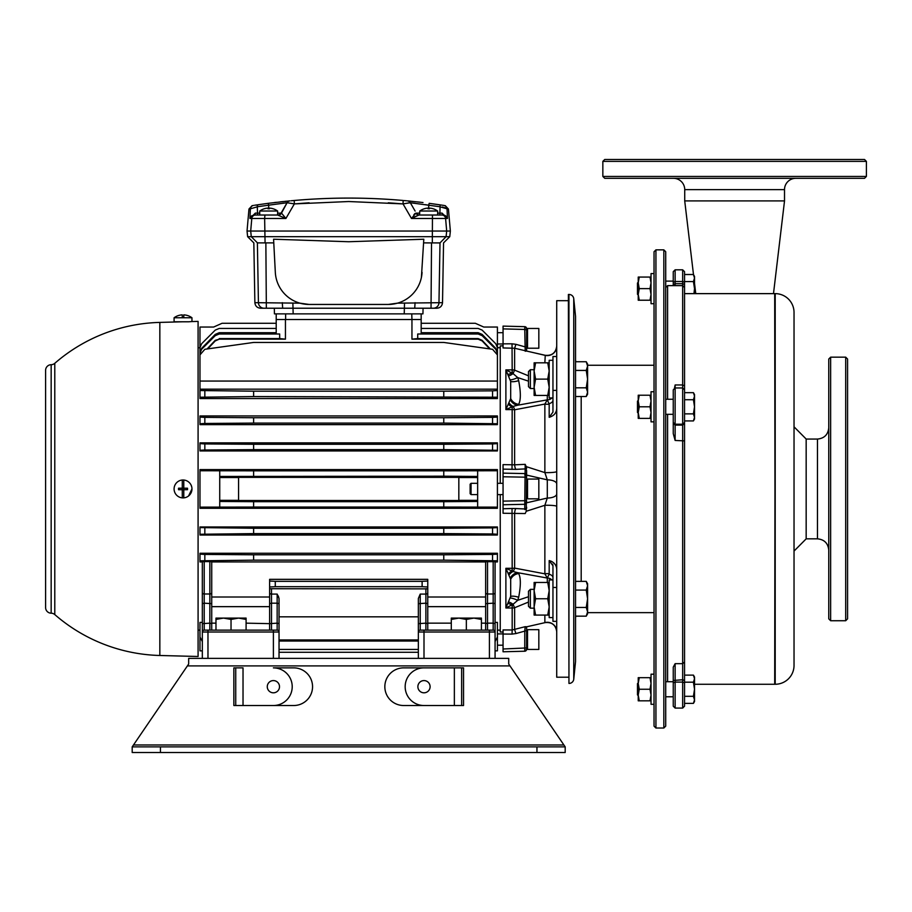 <?xml version="1.0" encoding="UTF-8"?>
<svg xmlns="http://www.w3.org/2000/svg" width="912" height="912" viewBox="0 0 912 912"><rect width="100%" height="100%" fill="white"/><g stroke="black" fill="none" stroke-linecap="round" stroke-linejoin="round"><path stroke-width="1.37" d="M530.362 608.179L528.481 606.298L528.481 591.238L530.362 589.357L530.362 608.179L534.124 608.179M575.54 581.377L586.245 581.377L587.59 585.721L586.245 590.075L587.59 598.762L586.245 607.46L587.59 611.815L586.245 616.159L575.54 616.159M575.54 590.075L586.245 590.075M575.54 607.46L586.245 607.46M586.245 616.159L587.59 613.833L587.59 583.703L586.245 581.377M530.362 388.535L528.481 386.654L528.481 371.594L530.362 369.713L530.362 388.535L534.124 388.535M575.54 361.733L586.245 361.733L587.59 366.077L586.245 370.432L587.59 379.118L586.245 387.817L587.59 392.171L586.245 396.515L575.54 396.515M575.54 370.432L586.245 370.432M575.54 387.817L586.245 387.817M586.245 396.515L587.59 394.189L587.59 364.059L586.245 361.733L587.59 364.059M552.957 360.297L549.184 360.297L549.184 397.951L552.957 397.951M552.957 579.941L549.184 579.941L549.184 617.595L552.957 617.595M534.124 379.118L534.124 370.967L535.583 379.118L534.124 387.281L535.583 395.432L534.124 395.432L534.124 379.118M549.184 395.432L535.583 395.432M547.736 395.432L549.184 387.281L547.736 379.118L535.583 379.118M547.736 379.118L549.184 370.967L547.736 362.816L535.583 362.816L534.124 370.967L534.124 362.816L535.583 362.816M547.736 362.816L549.184 362.816M534.124 598.762L534.124 590.611L535.583 598.762L534.124 606.925L535.583 615.076L534.124 615.076L534.124 598.762M549.184 615.076L535.583 615.076M547.736 615.076L549.184 606.925L547.736 598.762L535.583 598.762M547.736 598.762L549.184 590.611L547.736 582.46L535.583 582.46L534.124 590.611L534.124 582.46L535.583 582.46M547.736 582.46L549.184 582.46M654.041 391.738L651.031 391.738L651.031 421.857L654.041 421.857M654.041 674.185L651.031 674.185L651.031 704.315L654.041 704.315M654.041 273.577L651.031 273.577L651.031 303.707L654.041 303.707M638.229 288.637L638.229 282.857L639.266 288.637L638.229 294.428L639.266 300.219L638.229 300.219L638.229 288.637M651.031 300.219L639.266 300.219M650.005 300.219L651.031 294.428L650.005 288.637L639.266 288.637M650.005 288.637L651.031 282.857L650.005 277.066L639.266 277.066L638.229 282.857L638.229 277.066L639.266 277.066M650.005 277.066L651.031 277.066M638.229 406.798L638.229 401.006L639.266 406.798L638.229 412.577L639.266 418.369L638.229 418.369L638.229 406.798M651.031 418.369L639.266 418.369M650.005 418.369L651.031 412.577L650.005 406.798L639.266 406.798M650.005 406.798L651.031 401.006L650.005 395.215L639.266 395.215L638.229 401.006L638.229 395.215L639.266 395.215M650.005 395.215L651.031 395.215M638.229 689.244L638.229 683.464L639.266 689.244L638.229 695.035L639.266 700.826L638.229 700.826L638.229 689.244M651.031 700.826L639.266 700.826M650.005 700.826L651.031 695.035L650.005 689.244L639.266 689.244M650.005 689.244L651.031 683.464L650.005 677.673L639.266 677.673L638.229 683.464L638.229 677.673L639.266 677.673M650.005 677.673L651.031 677.673M638.229 295.043L637.477 294.291L637.477 282.994L638.229 282.241M684.547 274.512L693.428 274.512L694.522 278.046L693.428 281.58L694.522 288.637L693.952 293.63M684.547 281.58L693.428 281.58M694.522 293.63L694.522 276.404L693.428 274.512M638.229 413.193L637.477 412.441L637.477 401.143L638.229 400.391M684.547 392.662L693.428 392.662L694.522 396.196L693.428 399.73L694.522 406.798L693.428 413.866L694.522 417.388L693.428 420.922L684.547 420.922M684.547 399.73L693.428 399.73M684.547 413.866L693.428 413.866M693.428 420.922L694.522 419.03L694.522 394.554L693.428 392.662M638.229 695.651L637.477 694.898L637.477 683.601L638.229 682.849M684.547 675.119L693.428 675.119L694.522 678.653L693.428 682.187L694.522 689.244L693.428 696.312L694.522 699.846L693.428 703.38L684.547 703.38M684.547 682.187L693.428 682.187M684.547 696.312L693.428 696.312M693.428 703.38L694.522 701.488L694.522 677.012L693.428 675.119M568.393 294.473L568.951 294.473A4.708 4.708 0 0 1 573.751 298.703L573.751 679.189A4.708 4.708 0 0 1 568.951 683.419L568.393 294.473M573.751 298.703L575.54 316.316L575.54 661.576L573.751 679.189M575.951 616.159A5.643 5.643 0 0 0 575.54 618.279M575.951 361.733A5.643 5.643 0 0 1 575.54 359.613M587.59 365.256L654.041 365.256M587.59 612.636L654.041 612.636M568.951 294.473L568.951 683.419M655.933 728.027L654.041 726.146L654.041 251.746L655.933 249.854L655.933 728.027L663.833 728.027L663.833 249.854L655.933 249.854M663.833 249.854L665.714 251.746L665.714 726.146L663.833 728.027M682.666 269.815L684.547 271.696L684.547 706.196L682.666 708.077L682.666 269.815L675.131 269.815L675.131 285.627M673.25 423.373L675.131 425.117L675.131 440.45L673.25 433.622L673.25 389.857L675.131 387.965L675.131 425.117L682.666 425.117L684.547 423.373M675.131 708.077L673.25 706.196L673.25 667.151L675.131 663.662L675.131 708.077L682.666 708.077M665.714 287.508L667.595 285.627L667.595 399.262M667.595 414.322L667.595 681.72M674.378 388.717L675.131 384.967L675.131 387.965L682.666 387.965L684.547 389.857M673.25 285.627L673.25 271.696L675.131 269.815M684.547 293.63L774.698 293.63L775.2 684.262A18.821 18.821 0 0 0 794.033 665.441L794.033 312.451A18.821 18.821 0 0 0 775.2 293.63L775.2 684.262M694.522 684.262L774.698 684.262L775.2 293.63M695.753 293.63L694.522 283.279M693.496 274.615L684.718 200.914L784.525 200.914L773.49 293.63M794.033 426.816L806.162 439.037L806.162 538.855L794.033 551.076M403.663 705.523L454.358 705.523L454.358 667.869L403.663 667.869A18.821 18.821 0 0 0 384.841 686.69A18.821 18.821 0 0 0 403.663 705.523A18.821 18.821 0 0 1 384.841 686.69A18.821 18.821 0 0 1 403.663 667.869L450.049 667.869M293.721 705.523L243.025 705.523L293.721 705.523A18.821 18.821 0 0 0 312.554 686.69A18.821 18.821 0 0 0 293.721 667.869A18.821 18.821 0 0 1 312.554 686.69A18.821 18.821 0 0 1 293.721 705.523M160.432 746.86L160.432 752.503L132.194 752.503L132.194 746.86L133.483 744.979L132.194 746.86L565.189 746.86L565.189 752.503L536.951 752.503L536.951 746.86M563.901 744.979L509.99 665.908L187.393 665.908L133.483 744.979L563.901 744.979L565.189 746.86M424 667.869A18.821 18.821 0 0 0 405.167 686.69A18.821 18.821 0 0 0 424 705.523L461.643 705.523L461.643 667.869L463.535 667.869L463.535 705.523L461.643 705.523L461.643 667.869L424 667.869A18.821 18.821 0 0 0 405.167 686.69A18.821 18.821 0 0 0 424 705.523M293.721 667.869L273.395 667.869A18.821 18.821 0 0 1 292.216 686.69A18.821 18.821 0 0 1 273.395 705.523L233.86 705.523L233.86 667.869L235.741 667.869L235.741 705.523L235.741 667.869L243.025 667.869L243.025 705.523M187.393 665.908L188.67 664.027L188.67 658.373L508.714 658.373L508.714 664.027L509.99 665.908M160.432 752.503L536.951 752.503M132.194 746.86L133.483 744.979M279.505 686.69A6.122 6.122 0 0 1 273.395 692.812A6.122 6.122 0 0 1 267.273 686.69A6.122 6.122 0 0 1 273.395 680.58A6.122 6.122 0 0 1 279.505 686.69M417.878 686.69A6.122 6.122 0 0 0 424 692.812A6.122 6.122 0 0 0 430.111 686.69A6.122 6.122 0 0 0 424 680.58A6.122 6.122 0 0 0 417.878 686.69M466.351 619.43L473.887 618.085L481.411 619.43L481.411 618.085L458.827 618.085L466.351 619.43L466.351 630.135M481.411 630.135L481.411 619.43M451.292 619.43L458.827 618.085L451.292 618.085L451.292 630.135M231.032 619.43L238.568 618.085L246.092 619.43L246.092 618.085L223.508 618.085L231.032 619.43L231.032 630.135M246.092 630.135L246.092 619.43M215.973 619.43L223.508 618.085L215.973 618.085L215.973 630.135M556.719 346.264A9.416 9.348 0 0 1 544.863 355.292L514.619 348.247L503.059 347.951L503.059 326.108L524.765 326.667L524.776 327.454L524.765 329.46L503.059 328.89M556.217 411.301L555.157 413.387M550.848 561.074L552.319 561.803M553.55 562.704L554.724 563.924M556.719 631.617A9.416 9.348 -0 0 0 544.863 622.6L544.863 615.076M556.719 569.533C556.548 565.03 554.04 562.043 549.184 560.584L549.184 573.751A9.416 5.939 0 0 0 547.303 573.625A9.416 5.939 0 0 0 544.863 573.83L544.863 505.294L526.247 511.256L525.198 513.547L503.059 513.262L503.059 501.121L503.059 504.758L524.765 504.313L525.198 464.345L526.247 466.636L544.863 472.598L544.863 404.062L514.619 409.784A9.416 5.221 180 0 0 512.179 409.602L505.886 409.602L510.686 398.601L510.686 381.455L505.886 369.884L513.08 373.624A9.416 0.638 -69.7 0 1 514.619 370.147L528.481 375.824M556.719 506.399A9.416 1.14 0 0 0 547.303 505.259A9.416 1.14 0 0 0 544.863 505.294L547.303 498.043L547.303 479.849L526.6 475.084L526.247 511.256M528.481 381.159L517.731 377.591L518.677 380.657C520.889 392.228 520.889 400.117 518.677 404.324L517.731 405.213L547.303 399.844L549.184 404.141L549.184 417.308C554.029 415.861 556.537 412.874 556.719 408.359M556.719 471.493A9.416 1.14 0 0 1 547.303 472.633A9.416 1.14 0 0 1 544.863 472.598L547.303 479.849A9.416 4.138 0 0 1 556.719 483.987M549.184 404.141A9.416 5.939 0 0 1 547.303 404.267A9.416 5.939 0 0 1 544.863 404.062L547.303 399.844A5.643 4.685 180 0 0 551.84 397.951M497.416 553.253L497.416 560.8L443.768 560.15L443.768 554.792L492.56 554.428L497.416 554.143L497.416 553.253L199.967 553.253L199.967 554.143L204.835 554.428L253.627 554.792L253.627 560.15L199.967 560.8L199.967 561.94L202.327 561.94L202.327 623.648L202.327 561.701L204.208 561.587L204.208 593.997L209.851 593.997L209.851 561.587L211.732 561.701L211.732 630.135L211.732 623.158L215.973 623.158M246.092 623.158L269.621 623.648L269.621 588.867L271.514 588.719L427.762 588.867L427.762 630.135L427.762 623.158L451.292 623.158M485.651 630.135L485.651 561.701L495.068 561.701L495.068 658.373L418.346 658.373L418.346 598.5L420.227 594.088L425.881 594.088L425.881 588.719L427.762 588.867L427.762 586.986L422.119 586.69L422.119 581.332L427.762 581.035L427.762 586.986M526.6 328.947L526.6 351.063L525.198 351.211L524.765 329.46L526.6 329.95L526.6 328.947A1.881 1.493 180 0 0 524.776 327.454M526.6 475.391A1.881 1.824 180 0 0 524.765 473.579L503.059 473.134L503.059 464.63L514.619 464.824A5.643 1.516 -92.7 0 0 515.93 469.349L524.765 468.928A1.881 1.824 180 0 1 526.6 470.74L526.6 477.204L503.059 476.771L503.059 473.134L503.059 501.121L526.6 500.677L526.6 502.808L547.303 498.043A9.416 4.138 0 0 0 556.719 493.905M526.6 649.333L526.6 649.333A1.881 1.881 0 0 1 524.765 651.225L503.059 651.784L503.059 629.941L512.179 629.987L503.059 629.941M524.765 651.225L524.765 631.081L525.198 626.681L526.247 626.795L525.198 626.681L525.084 627.684M526.6 626.715L526.6 648.945L526.6 647.942L503.059 649.002M254.562 205.257L268.196 203.33L257.252 204.858L257.503 213.146L255.349 213.112A3.762 1.243 -90 0 1 254.266 215.027L249.922 218.47L255.349 213.112L257.503 213.146L257.503 215.027L254.266 215.027L277.624 215.027L277.624 211.014L259.738 211.014L259.738 215.027M437.646 215.027L437.646 211.014L419.759 211.014L419.577 215.027A3.762 3.762 0 0 1 416.317 213.146L419.759 213.146M190.027 494.521L191.064 492.856M187.553 315.518L187.553 315.518A15.059 15.059 0 0 1 191.965 317.764L191.965 321.56L198.086 321.4L198.086 656.492L159.839 655.489A166.6 166.6 0 0 1 54.788 614.585A5.643 5.643 0 0 0 51.163 613.195A5.643 5.643 0 0 1 45.6 607.552L45.6 370.34A5.643 5.643 0 0 1 51.163 364.697L51.163 613.195M190.027 321.697L191.737 321.571M191.965 317.764L182.275 317.764L182.275 314.868A15.037 15.037 0 0 0 178.558 315.518L178.501 315.518A15.059 15.059 0 0 0 174.089 317.764L174.089 321.788L188.533 321.788M183.779 480.031L183.779 488.194L187.496 488.194A4.526 4.526 0 0 1 187.496 489.698L183.779 489.698L183.779 497.861A8.938 8.938 0 0 1 174.089 488.946A8.938 8.938 0 0 1 183.779 480.031A8.938 8.938 0 0 1 191.965 488.946L188.602 495.934M247.631 236.687L253.832 242.888L254.87 302.67L299.9 303.16L309.157 304.448L388.227 304.448L397.484 303.16L442.514 302.67L443.551 242.888L449.764 236.687L247.631 236.687L247.038 231.032L450.357 231.032L448.43 209.03L447.017 208.814L447.473 218.47L443.118 215.027L444.361 215.209M538.832 629.668L538.832 649.435L527.535 649.435L527.535 629.668L538.832 629.668M538.832 479.062L538.832 498.83L527.535 498.83L527.535 479.062L538.832 479.062M538.832 328.457L538.832 348.224L527.535 348.224L527.535 328.457L538.832 328.457M471.059 494.589L470.125 493.654L470.125 484.238L471.059 483.303L471.059 494.589L477.649 494.589M527.535 329.87L526.6 329.87L526.6 347.29L515.93 344.326L514.619 348.247L514.619 370.147A9.416 7.832 0 0 0 512.179 369.884L512.031 343.801L515.93 344.326M568.393 677.206L556.719 677.206L556.719 300.686L568.393 300.686M45.6 469.178L45.6 472.006L45.6 469.178M45.6 487.065L45.6 490.827L45.6 487.065M45.6 505.886L45.6 508.714L45.6 505.886M54.788 614.585L54.788 363.307A5.643 5.643 0 0 1 51.163 364.697M54.788 363.307A166.6 166.6 0 0 1 159.839 322.403L159.839 655.489M497.416 381.056L199.967 381.056L199.967 354.893L204.835 349.296L253.627 342.445L443.768 342.445L492.56 349.296L497.416 354.893L497.416 398.544L199.967 398.544L199.967 389.173L199.967 398.544L199.967 390.541L253.627 391.191L253.627 396.56L199.967 397.21M199.967 527.592L199.967 526.965L497.416 526.965L497.416 535.025L199.967 535.025L199.967 527.592L253.627 528.242L253.627 533.611L199.967 534.261M497.416 415.952L497.416 423.749L443.768 423.1L443.768 417.742L492.56 417.377L497.416 417.092L497.416 415.952L199.967 415.952L199.967 417.092L199.967 415.952L199.967 417.092L204.835 417.377L253.627 417.742L253.627 423.1L204.835 423.464L199.967 423.749L199.967 424.639L199.967 423.749L199.967 424.639L497.416 424.639L497.416 423.749L497.416 424.639M497.416 442.867L497.416 450.3L443.768 449.639L443.768 444.281L492.56 443.927L497.416 443.631L497.416 442.867L199.967 442.867L199.967 443.631L204.835 443.927L253.627 444.281L253.627 449.639L204.835 450.004L199.967 450.3L199.967 450.927L497.416 450.927L497.416 450.3L497.416 450.927M497.416 561.94L497.416 560.8L497.416 561.94L495.068 561.94L495.068 617.059M495.068 641.581L497.416 636.998L497.416 622.406L495.068 622.406M202.327 622.406L199.967 622.406L199.967 636.998L202.327 641.581M477.649 476.44L443.768 476.189L443.768 470.831L497.416 470.752L497.416 469.6L199.967 469.6L199.967 508.292L497.416 508.292L497.416 507.14L443.768 507.061L443.768 501.703L253.627 501.703L253.627 507.061L199.967 507.14M500.243 347.757L497.416 347.723L497.416 356.717M497.416 369.383L497.416 354.893M199.967 369.383L199.967 354.893M276.211 328.445L219.256 328.445L215.255 330.098L201.62 343.733L199.967 347.757L198.086 347.757M199.967 630.135L198.086 630.135M500.243 630.135L497.416 630.135M500.243 483.303L500.243 345.876L503.059 345.876M489.687 348.897L482.129 340.906L478.139 339.161L411.95 339.161L411.95 319.519L421.173 319.519L421.173 313.865L422.951 313.865L423.054 308.222L433.348 308.222L264.035 308.222A5.643 5.62 90 0 1 258.427 302.67L257.389 242.888C252.647 242.877 252.647 242.877 257.389 242.888L273.771 242.888L275.321 272.346L273.589 239.229L348.692 241.737L423.806 239.229L421.39 277.556M413.569 217.25L418.961 215.027L411.494 218.47L403.024 203.9L348.692 201.529L294.359 203.9L285.901 218.47L281.5 213.112L285.901 218.47L277.624 215.027M183.779 489.698L178.558 489.698A4.526 4.526 0 0 1 178.558 488.194L183.779 488.194M182.275 489.698L182.275 497.861M191.965 321.56L188.602 321.788M183.027 321.788L159.839 322.403M182.275 317.764L174.089 317.764M282.321 302.67L282.652 308.222L274.33 308.222L274.432 313.865L293.162 313.865L292.877 303.331M264.035 308.222L260.524 308.222L264.035 308.222M277.59 211.014A15.037 15.037 0 0 0 269.439 208.107L269.439 208.768L267.934 208.768L267.934 208.107A15.037 15.037 0 0 0 259.772 211.014M285.901 218.47L264.64 218.47L264.925 215.027L278.422 215.027A3.762 3.534 -90 0 0 281.5 213.112L287.075 202.738L268.687 205.177L268.196 203.33L289.708 200.891M437.612 211.014A15.037 15.037 0 0 0 429.461 208.107L429.461 208.768L427.945 208.768L427.945 208.107A15.037 15.037 0 0 0 419.794 211.014M441.864 215.027A3.762 3.739 -90 0 1 445.592 218.47L411.494 218.47L415.883 213.112A3.762 3.534 -90 0 0 418.961 215.027L443.118 215.027A3.762 1.243 -90 0 1 442.046 213.112L447.473 218.47L445.592 218.47L446.686 231.032L446.093 236.687L440.006 242.888C444.748 242.877 444.748 242.877 440.006 242.888L438.968 302.67A5.643 5.62 -90 0 1 433.348 308.222L436.871 308.222L433.348 308.222M191.748 486.951L191.087 485.07M182.275 480.031L182.275 488.194M437.646 213.146L442.046 213.112L439.892 213.146L440.131 204.858L429.187 203.33L443.848 205.417A3.762 3.762 98.8 0 1 447.017 208.814L439.573 206.693L410.309 202.738L415.12 211.071M407.835 200.914L422.997 202.544M420.592 202.259L417.24 201.883M410.89 201.21L408.371 200.959M403.959 200.549L406.581 200.788M291.236 200.754L294.211 200.48C330.532 197.288 366.852 197.288 403.172 200.48L403.024 203.9L403.172 200.48M286.493 201.21L284.783 201.381M283.461 201.518L280.098 201.883M276.347 202.316L274.398 202.544M255.691 205.086L254.71 205.234M253.536 205.417L253.536 205.417A3.762 3.762 -98.8 0 0 250.378 208.814L248.965 209.03L247.038 231.032M265.073 242.923L264.64 218.47L249.922 218.47L250.378 208.814L251.096 208.118M293.151 205.987L293.755 204.949M291.658 203.41L294.359 203.9L309.1 202.783M388.284 202.783L403.024 203.9L410.309 202.738A3.762 3.762 0 0 0 407.402 200.868M423.613 242.888L439.88 242.923M421.162 313.865L293.162 313.865M411.757 313.865L411.95 319.519L285.445 319.519L285.445 339.161L219.256 339.161L215.255 340.906L207.708 348.897M276.211 333.997L276.211 313.865M285.627 313.865L285.627 319.519L276.211 319.519L276.211 323.281L222.072 323.281L213.636 327.043L199.967 327.043L199.967 348.954M421.173 319.519L421.173 333.997M526.6 639.551L526.6 648.022L527.535 648.022M526.6 508.303L526.6 507.152A1.881 1.824 180 0 1 524.765 508.964L524.765 504.313A1.881 1.824 180 0 0 526.6 502.501M503.059 632.016L500.243 632.016L500.243 494.589M526.6 626.829L545.251 622.588C551.988 622.018 555.807 625.085 556.719 631.777M528.481 602.068L514.619 607.734A9.416 7.832 180 0 1 512.179 608.008L505.886 608.008L510.686 596.425L510.686 579.291L505.886 568.29L513.08 571.493A9.416 3.26 -85.8 0 0 514.619 568.108L544.863 573.83L547.303 578.048L517.731 572.679L518.677 573.568C520.889 577.775 520.889 585.664 518.677 597.235L517.731 600.301L528.481 596.733M510.332 598.033A9.416 2.018 -154.1 0 1 517.731 600.301L513.08 604.268A9.416 0.638 -110.3 0 0 514.619 607.734L514.619 629.645L515.93 633.566L512.031 634.091L512.179 629.987L525.198 626.681M510.332 399.752A9.416 8.265 -116.7 0 0 517.731 405.213L513.08 406.399A9.416 3.26 -94.2 0 1 514.619 409.784L514.619 464.824L525.198 464.345M207.97 658.373L273.395 658.373L273.395 632.016L207.97 632.016L207.97 658.373L202.327 658.373L202.327 623.648L209.851 623.158L209.851 593.997A1.881 1.345 0 0 0 211.732 592.652M207.97 630.135L207.97 632.016L202.327 632.016A1.881 1.881 0 0 1 204.208 630.135L277.157 630.135A1.881 1.881 0 0 1 279.038 632.016L279.038 598.5L279.038 658.373L273.395 658.373M285.445 339.161L279.665 338.58L279.665 333.997L219.256 333.997L215.255 335.65L201.62 349.285L199.967 353.275L199.967 358.963M199.967 356.717L199.967 352.465L201.62 348.361L215.255 334.385L219.256 332.698L219.256 333.997M199.967 347.723L199.967 352.465M443.768 396.56L443.768 391.191L492.56 390.838L497.416 390.541L497.416 389.173L497.416 397.21L253.627 396.56M458.827 477.375L238.568 477.375L238.568 500.517L458.827 500.517L458.827 477.375M219.735 501.452L253.627 501.703M443.768 501.703L477.649 501.452M458.827 500.346L477.649 500.346M238.568 500.346L219.735 500.346M238.568 477.546L219.735 477.546M458.827 477.546L477.649 477.546M443.768 476.189L219.735 476.44M199.967 470.752L253.627 470.831L253.627 476.189M497.416 348.954L497.416 327.043L483.759 327.043L475.312 323.281L421.173 323.281M275.276 581.332L275.276 586.69L269.621 586.986L269.621 581.035L269.621 597.007L211.732 597.007L211.732 561.94L485.651 561.94L485.651 597.007L427.762 597.007L427.762 579.337L269.621 579.337L269.621 581.035L275.276 581.332L422.119 581.332M269.621 623.158L269.621 606.651L211.732 606.651L211.732 600.734M420.227 594.088L420.227 630.135L493.175 630.135L489.413 630.135L489.413 632.016L424 632.016L424 658.373M497.416 347.723L495.763 343.733L482.129 330.098L478.139 328.445L421.173 328.445M497.416 358.963L497.416 353.275L495.763 349.285L482.129 335.65L478.139 333.997L478.139 332.698L421.173 332.698M478.139 332.698L482.129 334.385L495.763 348.361L497.416 352.465M478.139 333.997L417.719 333.997L417.719 338.58L411.95 339.161M478.139 339.161L478.139 338.58L417.719 338.58M478.139 338.58L482.129 340.324L490.348 348.988M276.211 332.698L219.256 332.698M207.047 348.988L215.255 340.324L219.256 339.161M279.665 338.58L219.256 338.58M497.416 390.541L497.416 397.21M199.967 381.056L199.967 390.541M497.416 389.173L199.967 389.173M443.768 391.191L253.627 391.191M497.416 628.801L497.416 650.849L495.068 650.849M199.967 628.801L199.967 650.849L202.327 650.849M443.768 507.061L253.627 507.061M497.416 470.752L497.416 507.14M497.416 535.025L497.416 534.261L492.56 533.965L443.768 533.611L443.768 528.242L253.627 528.242M443.768 528.242L492.56 527.888L497.416 527.592L497.416 526.965M443.768 533.611L253.627 533.611M443.768 554.792L253.627 554.792M443.768 560.15L253.627 560.15M209.851 561.587L204.208 561.587M199.967 560.8L199.967 554.143M443.768 417.742L253.627 417.742M443.768 423.1L253.627 423.1M199.967 423.749L199.967 417.092M443.768 444.281L253.627 444.281M443.768 449.639L253.627 449.639M199.967 450.3L199.967 443.631M443.768 470.831L253.627 470.831M418.346 649.447L279.038 649.447M418.346 652.285L279.038 652.285M279.038 641.033L418.346 641.033M418.346 600.746L418.346 632.016A1.881 1.881 0 0 1 420.227 630.135A1.881 1.881 0 0 0 418.346 632.016L424 632.016L424 630.135M485.651 600.734L485.651 606.651L427.762 606.651M269.621 586.986L269.621 588.867M271.514 588.719L271.514 603.185L269.621 603.664L269.621 606.651M269.621 630.135L269.621 623.648L277.157 623.158L277.157 603.185L271.514 603.185L271.514 630.135M269.621 592.754A1.881 1.334 0 0 0 271.514 594.088L277.157 594.088L279.038 598.5L278.285 595.992M279.038 616.831L418.346 616.831M279.038 639.928L418.346 639.928M275.276 586.69L422.119 586.69M477.649 470.752L477.649 507.14M219.735 470.752L219.735 507.14M45.6 382.584L45.6 397.643M45.6 436.232L45.6 451.292M45.6 418.346L45.6 433.405M45.6 400.471L45.6 415.53M45.6 526.6L45.6 541.66M45.6 580.249L45.6 595.308M45.6 562.362L45.6 577.421M515.93 469.349L503.059 469.133M512.031 508.508L515.93 508.543A5.643 1.516 -87.3 0 0 514.619 513.068L514.619 568.108A9.416 5.221 0 0 1 512.179 568.29L512.031 508.508L503.059 508.759M556.719 356.535L552.957 356.535L552.957 412.121L549.184 417.308M549.184 560.584L552.957 565.759L552.706 564.163M556.719 621.357L552.957 621.357L552.957 565.759M508.93 602.057A9.416 2.668 -138.8 0 1 513.08 604.268L505.886 608.008L505.886 568.29L512.179 568.29L512.179 570.98A9.416 6.281 125.2 0 0 508.246 573.796M508.93 575.107A9.416 6.794 114.2 0 1 513.08 571.493L517.731 572.679A9.416 8.265 116.7 0 0 510.332 578.14M508.93 402.785A9.416 6.794 -114.2 0 0 513.08 406.399L505.886 409.602L505.886 369.884L512.179 369.884L512.179 372.62A9.416 4.047 137.6 0 1 508.246 374.387M508.93 375.835A9.416 2.668 138.8 0 0 513.08 373.624L517.731 377.591A9.416 2.018 154.1 0 1 510.332 379.848M508.246 603.505A9.416 4.047 -137.6 0 1 512.179 605.272L512.179 629.987M508.246 404.096A9.416 6.281 -125.2 0 0 512.179 406.912L512.031 469.384M275.321 272.346A33.881 33.881 0 0 0 309.157 304.448M388.227 304.448A33.881 33.881 0 0 0 422.062 272.346M315.278 198.987A621.243 621.243 0 0 1 382.105 198.987M282.834 203.228L283.586 203.137M285.593 202.897L286.721 202.772M411.893 202.909L415.211 203.308M425.22 204.653L427.739 205.029M294.359 203.9L294.211 200.48L294.359 203.9L287.075 202.738L281.067 213.146A3.762 3.762 0 0 1 277.807 215.027M191.965 488.946A8.938 8.938 0 0 1 183.779 497.861M179.117 489.698L179.117 488.194M186.949 489.698L186.949 488.194M182.252 489.698L182.252 488.194M183.802 489.698L183.802 488.194M187.496 315.518A15.037 15.037 0 0 0 183.779 314.868L183.779 317.764M427.945 208.768L429.461 208.768M267.934 208.768L269.439 208.768M415.063 302.67L414.732 308.222M268.196 203.33L268.687 205.177L257.811 206.693L250.378 208.814M442.343 206.99L446.299 208.118M414.926 213.533L413.797 214.856M403.104 203.889L408.986 202.874M287.246 202.726L288.34 202.874M524.765 508.987L524.902 509.58M525.198 464.527L525.13 465.952M525.13 350.641L525.198 351.211M544.863 362.816L545.251 355.304L543.199 354.848M526.247 466.636L526.6 468.494M552.957 577.684A5.643 3.58 0 0 0 549.092 574.275L547.303 578.048A5.643 4.685 0 0 1 551.84 579.941M549.092 403.606A5.643 3.58 180 0 0 552.957 400.208M526.6 630.602L515.93 633.566M526.6 328.548A1.881 1.881 0 0 0 524.765 326.667A1.881 1.881 0 0 1 526.6 328.548M257.811 206.693L257.252 204.858M289.982 200.868A3.762 3.762 0 0 0 287.075 202.738M429.187 203.33L428.708 205.177L429.187 203.33M251.233 216.212L252.065 215.608M444.839 215.38L446.15 216.212M439.892 213.146L439.892 215.027M487.532 561.587L487.532 623.158L493.175 623.158L493.175 630.135A1.881 1.881 0 0 1 495.068 632.016L489.413 632.016L489.413 658.373M830.638 620.73L828.757 618.838L828.757 359.043L830.638 357.162L830.638 620.73L845.698 620.73L845.698 357.162L830.638 357.162M845.698 357.162L847.579 359.043L847.579 618.838L845.698 620.73M604.724 178.319L602.843 176.438L866.4 176.438L864.519 178.319L604.724 178.319M866.4 161.378L602.843 161.378L604.724 159.497L864.519 159.497L866.4 161.378L866.4 176.438M684.73 200.914L684.73 189.616A11.297 11.297 0 0 0 673.432 178.319M784.514 200.914L784.514 189.616L684.73 189.616M602.843 161.378L602.843 176.438M795.8 178.319A11.297 11.297 0 0 0 784.514 189.616M581.195 396.515L581.195 581.377M684.547 662.044L682.666 663.662L675.131 663.662M684.547 422.473L682.666 424.217L675.131 424.217L673.25 422.473M684.547 440.895L675.131 440.45M675.131 384.967L682.666 384.967L684.547 385.924M684.547 680.466L682.666 679.759L673.25 680.466M673.25 282.218L675.131 281.5L682.666 281.5L684.547 282.218M673.25 284.419L675.131 283.7L682.666 283.7L684.547 284.419M684.547 682.826L682.666 682.108L675.131 682.108L673.25 682.826M463.535 705.523L463.535 667.869M202.327 592.652A1.881 1.345 0 0 0 204.208 593.997L204.208 603.174L211.732 603.653M495.068 623.648L493.175 623.158L493.175 603.174L485.651 603.653M495.068 603.653L493.175 603.174L493.175 561.587M418.346 623.648L425.881 623.158L425.881 603.185L418.346 603.664M524.776 502.968A1.881 1.151 0 0 0 526.6 501.828M524.776 474.913A1.881 1.151 0 0 1 526.6 476.064M524.776 650.438A1.881 1.493 0 0 0 526.6 648.945M485.651 592.652A1.881 1.345 180 0 0 487.532 593.997L493.175 593.997A1.881 1.345 0 0 0 495.068 592.652M432.47 215.027L432.322 242.923M266.35 308.222L265.859 242.888M255.531 215.027A3.762 3.739 90 0 0 251.792 218.47L250.697 231.032L251.29 236.687L257.503 242.923M431.034 308.222L431.524 242.888M404.233 313.865L404.506 303.331M481.411 623.158L485.651 623.158M202.327 603.653L204.208 603.174L204.208 630.135M204.835 554.428L204.835 560.515M492.56 560.515L492.56 554.428M492.56 533.965L492.56 527.888M492.56 450.004L492.56 443.927M492.56 423.464L492.56 417.377M204.835 527.888L204.835 533.965M204.835 443.927L204.835 450.004M204.835 417.377L204.835 423.464M204.835 390.838L204.835 396.914M492.56 396.914L492.56 390.838M201.62 348.361L201.62 349.285M215.255 335.65L215.255 334.385M215.255 340.906L215.255 340.324M495.763 349.285L495.763 348.361M482.129 334.385L482.129 335.65M482.129 340.324L482.129 340.906M503.059 343.847L512.031 343.801M515.93 508.543L524.765 508.964M512.031 634.091L503.059 634.045M552.957 390.416L556.719 390.416M552.957 587.476L556.719 587.476M547.303 399.844L547.303 395.432M547.303 582.46L547.303 578.048M510.686 596.425A9.416 2.861 -161.2 0 1 518.677 597.235M510.686 579.291A9.416 8.493 134.6 0 1 518.677 573.568M510.686 398.601A9.416 8.493 -134.6 0 0 518.677 404.324M510.686 381.455A9.416 2.861 161.2 0 0 518.677 380.657M428.708 205.177L428.708 208.768M277.624 213.146L281.067 213.146M268.687 205.177L268.687 208.768M257.503 213.146L259.738 213.146M427.762 603.664L425.881 603.185L425.881 594.088A1.881 1.334 0 0 0 427.762 592.754M279.038 603.664L277.157 603.185L277.157 594.088M209.851 630.135L209.851 623.158L211.732 623.648M273.395 630.135L273.395 632.016L279.038 632.016A1.881 1.881 0 0 0 277.157 630.135L277.157 623.158L279.038 623.648M425.881 630.135L425.881 623.158L427.762 623.648M485.651 623.648L487.532 623.158L487.532 630.135M806.162 538.832L817.46 538.832L817.46 439.06C824.323 438.387 828.085 434.625 828.757 427.762M530.362 589.357L534.124 589.357M530.362 369.713L534.124 369.713M665.714 281.113L673.25 281.113M665.714 399.262L673.25 399.262M665.714 414.322L673.25 414.322M665.714 681.72L673.25 681.72M665.714 696.779L673.25 696.779M667.595 285.627L682.666 285.627L684.547 287.508M497.416 633.908L503.059 633.908M471.059 483.303L477.649 483.303M497.416 483.303L503.059 483.303M497.416 332.698L503.059 332.698M527.535 631.081L526.6 631.081M527.535 480.476L526.6 480.476M527.535 346.811L526.6 346.811M527.535 497.416L526.6 497.416M497.416 343.984L503.059 343.984M497.416 494.589L503.059 494.589M497.416 645.194L503.059 645.194M449.764 236.687L450.357 231.032M254.87 302.67C255.257 306.044 257.138 307.903 260.524 308.222M442.514 302.67C442.138 306.044 440.257 307.903 436.871 308.222M538.091 353.696L533.702 352.693M545.251 355.304C551.988 355.874 555.807 352.807 556.719 346.115C555.807 352.807 551.988 355.874 545.262 355.304L526.589 351.063M248.965 209.03L252.122 205.645M448.43 209.03L445.261 205.645M806.162 439.06L817.46 439.06M817.46 538.832C824.323 539.505 828.085 543.267 828.757 550.13"/></g></svg>
